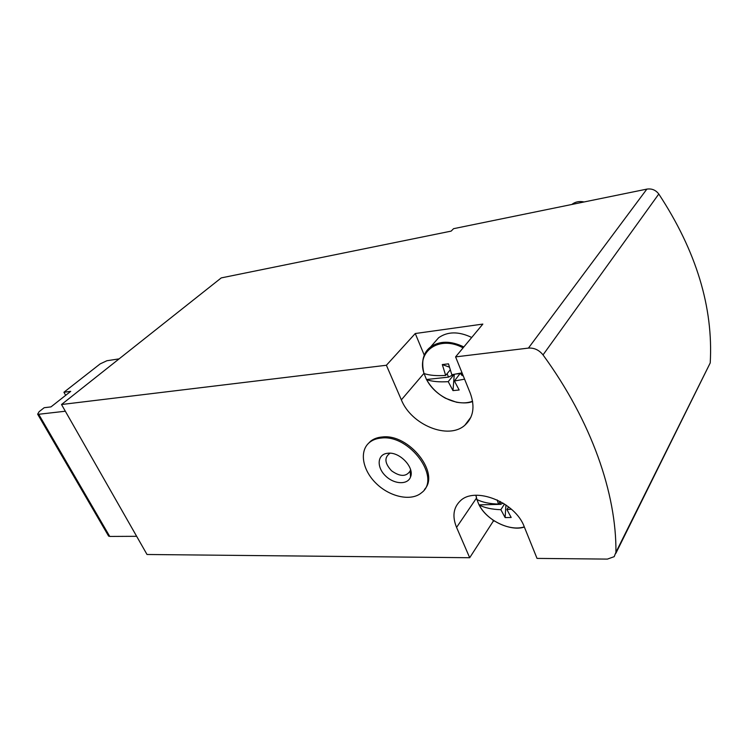 <?xml version="1.0" encoding="UTF-8"?>
<svg xmlns="http://www.w3.org/2000/svg" width="748" height="748" viewBox="0 0 748 748"><rect width="100%" height="100%" fill="white"/><g stroke="black" fill="none" stroke-linecap="round" stroke-linejoin="round"><path stroke-width="1.12" d="M65.338 411.222L38.69 414.27L37.643 414.177L39.12 411.671L44.179 407.716L50.976 406.893L70.714 391.363L63.926 392.251L100.157 363.893L106.899 360.742L119.1 358.872M65.665 395.337L63.926 392.251M61.514 404.518L147.019 554.492L469.697 557.728L456.57 527.396C452.138 516.485 453.353 507.677 460.207 500.982C474.625 486.135 515.353 502.002 524.236 526.742L537.027 558.401L607.376 559.102L614.192 556.671L615.931 552.276C616.53 493.82 591.696 421.554 543.029 354.907C539.074 349.989 534.203 347.717 528.434 348.091L455.588 356.889L482.843 324.08L415.262 333.524L386.389 365.258L61.514 404.518L221.258 277.901L451.138 231.123L453.578 228.682L646.861 189.113C651.751 188.393 655.734 190.02 658.792 194.013C696.257 251.066 713.396 307.372 710.226 362.92L615.847 553.342M469.697 557.728L493.325 521.094L494.522 521.076M424.49 489.454C440.245 473.073 408.876 433.578 382.378 436.972C377.665 437.337 373.729 438.758 370.578 441.236L367.782 444.06M386.389 365.258L401.358 399.853C411.26 424.883 448.314 440.207 464.863 425.229C473.381 417.468 475.186 406.8 470.268 393.214L455.588 356.889M492.857 519.982L493.325 521.094M415.262 333.524L424.284 355.207M136.66 536.307L109.741 536.438L108.32 535.605M381.489 438.029C409.848 434.42 441.572 478.365 421.554 492.736C411.297 501.618 390.026 497.037 376.263 483.526C362.341 470.155 358.947 450.735 369.69 442.292C372.841 439.815 376.768 438.393 381.489 438.029M388.277 453.195C399.984 451.904 414.701 467.687 410.53 477C407.688 485.097 394.037 484.358 385.519 475.887C376.796 467.594 377.076 455.326 386.333 453.456L388.277 453.195L386.333 453.456M410.549 469.566L410.194 470.922C406.267 476.887 400.058 476.85 391.569 470.81C384.594 463.227 384.098 457.346 390.082 453.195M503.086 503.095L500.693 504.348L479.038 504.863L476.906 499.542C482.525 502.338 489.734 503.843 498.551 504.077L497.14 499.907M500.693 504.348L499.795 502.151M500.253 501.459L498.551 504.077M511.351 509.192L506.929 509.566L511.183 517.485L505.124 517.579L500.861 509.697C492.062 509.435 484.844 507.892 479.225 505.059L479.038 504.863M500.861 509.697L504.526 504.002M506.929 509.566L508.612 506.92M505.124 517.579L505.929 504.947M453.84 374.439L448.51 377.123L426.472 379.507L424.079 373.551C429.53 375.403 436.729 376.02 445.668 375.412L442.302 364.566L448.482 363.846L451.848 374.739L462.049 372.859M448.51 377.123L447.098 373.673M461.142 373.056L462.189 375.646L460.441 373.533L456.719 373.944M463.124 375.543L462.189 375.646M450.212 369.895L445.668 375.412M449.38 367.137L442.302 364.566M464.592 379.171L454.41 381.003L459.16 389.998L452.989 390.606L448.23 381.658C439.31 382.219 432.11 381.555 426.641 379.657L426.472 379.507M448.23 381.658L454.148 374.383M433.597 343.491L438.627 337.741C447.706 331.383 458.73 331.289 471.717 337.479M571.799 204.475C575.259 201.801 579.363 200.96 584.123 201.96M454.41 381.003L460.319 373.233M452.989 390.606L454.279 374.365M528.434 348.091L646.861 189.113M615.931 552.276L710.226 362.92M543.029 354.907L658.792 194.013M456.57 527.396L476.439 498.168M401.358 399.853L423.91 373.42M109.741 536.438L38.69 414.27M476.906 499.542L475.98 495.279M524.292 526.882C509.659 531.641 487.041 520.524 479.225 505.059M424.079 373.551C416.047 351.448 439.515 334.786 463.077 347.876M472.568 401.19C457.757 407.174 435.037 396.337 426.641 379.657M422.882 368.063C421.75 359.18 424.294 352.168 430.502 347.035C439.618 340.677 450.735 340.649 463.854 346.941M464.863 425.229L470.922 417.169M108.647 536.166L37.643 414.177M369.69 442.292L370.578 441.236M410.194 470.922L410.53 477M476.813 499.477L475.859 495.288M479.159 505.022C487.023 521.01 511.024 531.688 524.357 527.041M423.985 373.504C421.077 361.377 423.246 352.56 430.502 347.035L438.627 337.741M426.575 379.629C431.035 387.501 437.374 393.729 445.593 398.291L456.504 402.237C463.732 403.34 469.108 403.079 472.614 401.47"/></g></svg>
